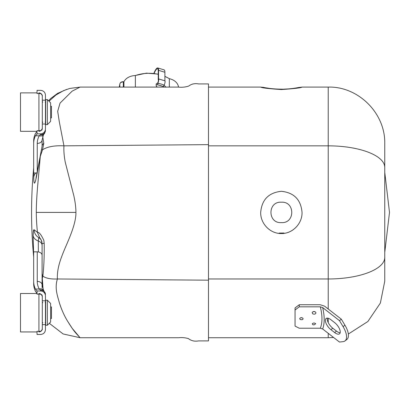 <?xml version="1.0" encoding="UTF-8"?>
<svg xmlns="http://www.w3.org/2000/svg" width="410" height="410" viewBox="0 0 410 410"><rect width="100%" height="100%" fill="white"/><g stroke="black" fill="none" stroke-linecap="round" stroke-linejoin="round"><path stroke-width="0.61" d="M37.033 92.88L20.5 92.88L20.5 131.318L37.033 131.318M47.355 99.568L50.62 102.833L50.62 121.365L47.355 124.63L47.355 99.568L45.669 99.568L45.669 124.63L47.355 124.63M37.033 293.504L20.5 293.504L20.5 331.941L37.033 331.941M47.355 300.192L50.62 303.456L50.62 321.988L47.355 325.253L47.355 300.192L45.669 300.192L45.669 325.253L47.355 325.253M50.62 318.514L51.46 318.514L51.46 306.931L50.62 306.931M50.62 117.89L51.46 117.89L51.46 106.308L50.62 106.308M33.359 231.496L33.123 235.478C33.205 231.424 33.533 229.518 34.102 229.764L37.443 232.352C39.073 232.024 41.2 234.689 43.824 240.347L44.203 243.34C44.377 255.435 43.931 266.372 42.871 276.145L42.307 278.211L42.092 276.888L42.092 243.478C41.256 239.958 40.59 238.348 40.093 238.646L38.719 237.58A6.847 6.847 0 0 1 41.922 241.972M43.076 289.296L42.307 278.211L42.307 286.933M42.092 274.218L42.871 276.145C45.976 278.329 50.819 279.271 57.41 278.979C54.402 288.486 57.697 296.317 59.383 302.8C61.731 310.109 64.513 316.31 67.732 321.394L72.242 328.379L80.088 337.732L76.204 333.499C74.02 331.116 71.202 327.088 67.737 321.419C65 317.104 61.372 309.54 59.388 302.826C57.743 296.491 54.376 288.399 57.405 278.979C57.108 274.136 57.861 268.673 59.66 262.59C60.89 258.428 63.012 252.883 66.02 245.954C70.725 235.104 76.137 222.025 75.922 212.411C75.922 207.598 75.225 202.048 73.831 195.749L65.241 162.155C64.093 156.087 63.663 150.649 63.95 145.842L59.271 121.585L57.682 111.279L60.055 103.084L72.093 91.184L80.083 87.089L69.715 88.452L63.355 90.733L55.929 95.028L48.995 101.208M39.411 238.041L40.093 238.646L37.443 232.352C36.705 225.054 36.326 218.407 36.3 212.411C36.28 205.733 36.726 196.979 37.638 186.16L40.298 156.405L36.767 175.229C34.84 185.125 33.835 185.73 33.753 177.038L33.851 172.979M42.712 136.433L43.793 143.336L42.522 149.773L40.298 156.4M41.805 149.958L42.522 149.773C47.365 146.698 54.509 145.391 63.95 145.842L208.485 144.638L208.485 83.927L208.485 340.894L208.485 280.184L57.41 278.979M38.35 251.935L38.315 241.003L38.719 237.58A9.476 9.415 -59.5 0 1 34.102 229.764L33.435 230.989M33.666 255.563L33.123 235.478A9.476 6.739 -179 0 0 38.315 241.003A6.847 4.838 180 0 1 42.092 245.329M42.092 275.792L42.092 268.037M42.092 287.543L42.092 276.888M43.793 143.336A12.638 5.889 180 0 0 42.092 146.288L35.962 178.273M40.298 156.405L40.288 155.539M36.767 175.229A12.638 7.477 -170.1 0 1 36.818 174.04M44.203 243.34L42.092 243.478M33.666 142.224L33.666 167.88A471.807 471.807 0 0 0 33.666 256.942L33.666 282.598M45.459 329.625C45.167 332.561 43.552 334.176 40.616 334.468L37.033 334.468L37.033 331.311L40.616 331.311L42.302 329.625L42.302 324.638L45.459 324.638L45.459 329.625L45.459 295.82C45.167 292.883 43.552 291.269 40.616 290.977L37.033 290.977L35.434 289.029A33.702 23.831 180 0 1 33.666 281.409L33.666 283.643A33.702 23.831 180 0 0 35.434 291.264L37.033 293.452M37.243 171.626L37.243 143.413A4.843 3.423 0 0 0 42.092 139.989L42.092 146.288M37.002 172.979L33.666 172.979L33.666 141.178A33.702 23.831 180 0 1 35.434 133.558L37.033 131.369M37.243 143.413A30.12 21.299 0 0 1 39.242 135.792L35.434 135.792L37.033 133.926L37.033 130.688L40.616 130.688L42.302 129.001L42.302 95.197L40.616 93.511L37.033 93.511L37.033 90.354L40.616 90.354L37.033 90.354M35.434 135.792A33.702 23.831 180 0 0 33.666 143.413M43.475 134.716A4.843 3.198 28.5 0 1 39.242 135.792L40.616 134.649L40.616 133.845L37.033 133.845M40.616 133.845C43.552 133.552 45.167 131.938 45.459 129.001L45.459 95.197C45.167 92.26 43.552 90.646 40.616 90.354M42.302 124.015L45.459 124.015L45.459 129.001M40.523 134.762A4.843 3.746 44.2 0 0 43.978 133.983M42.092 139.989L43.501 134.675L43.998 133.962C44.372 134.085 44.859 132.896 45.459 130.39A4.843 4.259 180 0 1 40.616 134.649M37.243 251.842A4.843 3.423 0 0 1 42.092 255.271L42.092 284.832A4.843 3.423 0 0 0 37.243 281.409L37.243 251.842L33.666 251.842L33.666 281.409M42.302 324.638L42.302 295.82L40.616 294.134L37.033 294.134L37.033 290.977M42.302 300.807L45.459 300.807L45.459 295.82M40.616 290.977L40.616 290.172L39.242 289.029A4.843 3.198 -28.5 0 1 43.475 290.106M40.616 290.172A4.843 4.259 -0 0 1 45.459 294.431L43.501 290.147L42.092 284.832M40.523 290.06A4.843 3.746 -44.2 0 1 43.978 290.839M158.239 74.312A32.544 24.559 180 0 0 135.377 75.548A12.638 9.538 180 0 0 123.928 81.723L123.928 87.089M178.509 87.094A12.638 9.538 180 0 0 169.335 78.694A32.544 24.559 180 0 0 164.902 76.439M165.896 87.238L164.046 85.07A32.544 24.559 180 0 0 158.188 83.286L156.902 83.327L156.179 83.978L156.246 86.115L157.266 87.089M169.335 78.694L169.335 87.089M135.377 87.089L135.377 75.548M164.138 87.089L163.252 86.551A30.437 22.97 180 0 0 157.394 84.767L156.133 84.803M328.231 309.007L328.231 87.089L302.037 87.089C301.012 87.878 294.119 88.698 281.362 89.549C268.606 88.704 261.713 87.883 260.688 87.089L208.485 87.089M281.362 191.291C294.021 192.638 300.914 199.68 302.037 212.406C302.36 223.517 292.596 233.797 281.373 233.531C270.149 233.797 260.391 223.573 260.688 212.421C261.795 199.696 268.683 192.654 281.362 191.291M281.362 202.212C267.499 201.243 267.494 223.547 281.357 222.609C295.185 223.609 295.272 201.269 281.362 202.212M384.759 252.432L389.5 212.411L384.759 172.39L384.759 281.204L380.367 303.051L367.872 321.507L348.346 334.037M328.231 87.089C357.884 86.197 385.426 112.858 384.759 143.618L384.759 257.372A56.534 21.602 -0 0 1 328.231 278.979L208.485 278.979M384.759 172.39L384.759 167.449A56.534 21.602 180 0 0 328.231 145.842L208.485 145.842M279.184 233.075L284.012 233.018M153.878 73.354A9.266 2.276 107 0 1 157.783 67.947L164.133 69.879A9.266 2.276 107 0 1 164.902 72.257L164.902 80.831A2.947 0.723 107 0 1 164.2 85.136M157.783 67.947A9.266 2.276 107 0 1 158.552 70.325L164.902 72.257M158.552 70.325L158.552 78.894L164.902 80.831M158.552 78.894A2.947 0.723 107 0 1 157.84 83.23M154.104 73.385A8.425 2.071 107 0 1 157.537 68.752A8.425 2.071 107 0 1 158.239 70.915L158.239 79.673A2.106 0.518 107 0 1 158.26 79.678A2.106 0.518 107 0 1 158.337 81.057A2.106 0.518 107 0 1 157.563 83.215M320.323 306.818L322.665 307.577C324.694 316.289 324.694 323.428 322.665 328.984L339.48 342.053L343.083 341.648A16.851 7.498 52.1 0 0 345 340.91A16.851 7.498 52.1 0 0 343.083 326.652L339.48 320.646L341.345 319.2L324.525 306.132L320.225 304.732L299.269 304.732L299.269 306.818L295.056 310.006L295.056 326.109L299.269 328.226L320.323 328.226C322.496 322.721 322.496 315.587 320.323 306.818L299.269 306.818M322.665 328.984L320.323 328.226M322.665 307.577L339.48 320.646M330.937 329.681L334.657 332.571A7.898 3.516 -127.9 0 0 339.506 333.837A7.898 3.516 -127.9 0 0 334.657 322.634L330.937 319.738A7.898 3.516 -127.9 0 0 326.088 318.473A7.898 3.516 -127.9 0 0 330.937 329.681L332.797 328.231L336.518 331.126A7.898 3.516 52.1 0 0 340.156 332.756M332.797 328.231A7.898 3.516 52.1 0 1 327.298 318.109M345 340.91L346.86 339.459A16.851 7.498 -127.9 0 0 344.943 325.207L343.083 326.652M341.345 319.2L344.943 325.207M295.056 310.006L295.056 307.941L299.269 304.732M300.135 319.528L299.684 318.457C300.807 317.391 301.934 317.391 303.062 318.452L302.908 319.282L302.042 319.759L300.135 319.528M312.799 324.674L312.297 323.767C313.435 322.772 314.578 322.767 315.72 323.762L314.014 324.93L312.799 324.674M312.625 313.788L312.189 312.425C313.399 311.221 314.613 311.221 315.828 312.415C316.095 313.445 315.49 314.039 314.014 314.193L312.625 313.788M313.373 311.579A1.051 0.738 180 0 0 314.009 311.728A1.051 0.738 180 0 0 314.649 311.579M300.848 317.688A1.051 0.661 180 0 0 301.37 317.776A1.051 0.661 180 0 0 301.898 317.688M38.929 130.688L38.929 93.511M38.929 331.311L38.929 294.134M36.3 212.411L75.922 212.411M33.753 177.038A12.638 8.866 0.9 0 1 35.824 172.979M45.459 100.183L42.302 100.183M42.025 129.283L42.025 129.924M35.434 289.029L39.242 289.029A30.12 21.299 180 0 1 37.243 281.409M42.025 294.898L42.025 295.538M157.394 84.767L158.188 83.286M164.046 85.07L163.252 86.551M208.485 337.732L328.231 337.732L328.231 333.309M328.231 322.573L328.231 318.257M119.817 87.089L119.817 84.055L119.32 87.089L119.822 83.983A1.051 0.687 9.2 0 0 119.817 84.055A3.157 2.383 180 0 1 123.338 81.98L123.338 87.089M123.928 82.036L123.307 81.718C121.447 81.657 120.289 82.415 119.822 83.983A1.051 0.687 9.2 0 1 119.858 83.871M334.657 332.571L336.518 331.126M45.141 102.095L45.669 101.567L45.141 102.095M38.929 92.88C40.974 93.08 42.102 94.203 42.302 96.248M38.929 131.318C40.974 131.118 42.102 129.996 42.302 127.951M42.825 122.103L42.302 122.631M42.825 102.095L42.302 101.567M45.141 122.103L45.669 122.631M45.141 322.726L45.669 323.254L45.141 322.726M38.929 293.504C40.974 293.704 42.102 294.826 42.302 296.871M38.929 331.941C40.974 331.741 42.102 330.619 42.302 328.574M42.825 322.726L42.302 323.254M42.825 302.718L42.302 302.19M45.141 302.718L45.669 302.19M49.313 323.295L63.094 333.945L80.088 337.732L178.652 337.732C182.04 337.374 185.315 337.676 188.477 338.634C191.357 340.859 194.704 341.612 198.522 340.9L208.485 340.894M48.585 100.793L50.681 98.543L57.508 93.413L66.543 89.441M208.485 83.927L198.63 83.922C194.852 83.21 191.531 83.927 188.677 86.074C185.33 87.156 181.845 87.494 178.222 87.089L80.083 87.089M298.767 87.468L298.413 87.54M297.46 87.719L295.764 88.012M293.007 88.422L291.09 88.657M288.507 88.903L283.807 89.16M282.792 89.18L277.406 89.103M275.889 89.021L271.22 88.606M269.806 88.432L265.757 87.807M264.64 87.602L264.337 87.545M263.845 87.448L263.43 87.366M260.688 87.089L263.425 87.366C261.846 86.864 267.597 88.908 281.362 89.195C286.841 89.365 296.404 88.058 298.48 87.525L302.037 87.089M328.231 337.732L333.596 337.481M134.962 75.563L146.421 73.144L158.239 74.118M164.902 76.342L168.577 78.248M123.928 81.774L123.307 81.718M158.28 84.967L162.432 86.233"/></g></svg>
